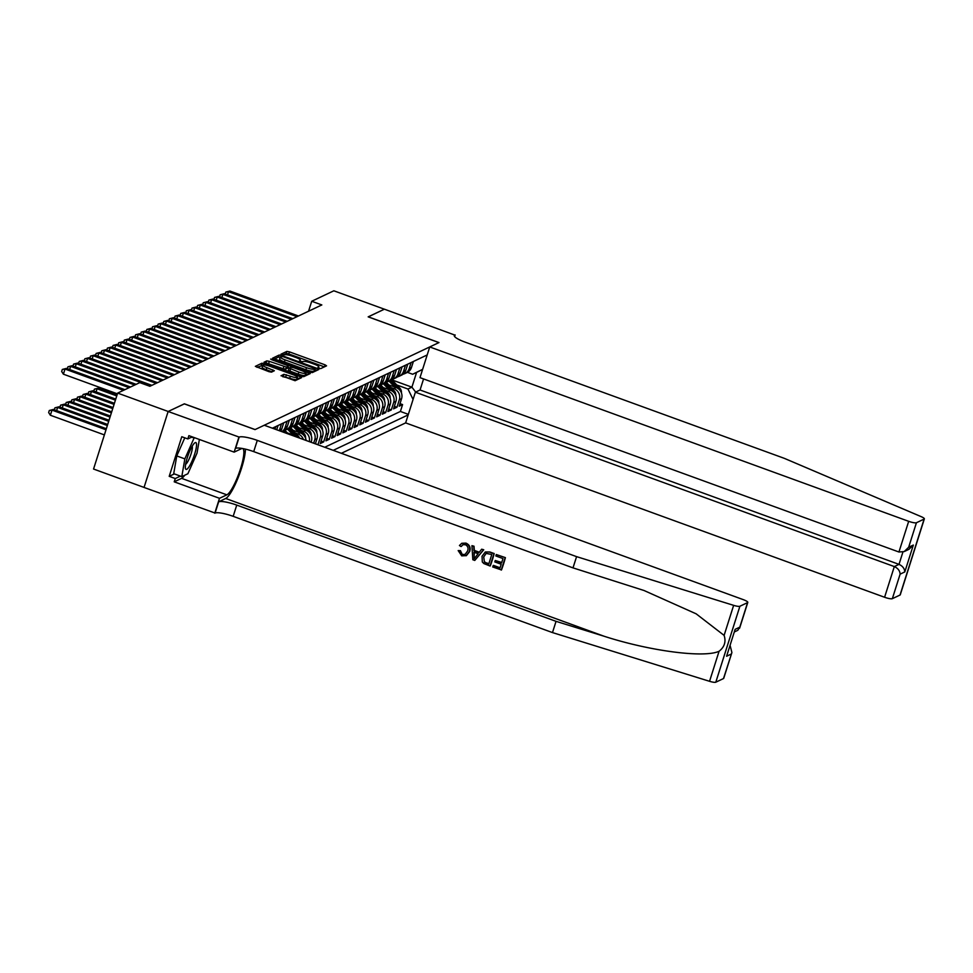 <?xml version="1.0" encoding="UTF-8"?>
<svg xmlns="http://www.w3.org/2000/svg" width="973" height="973" viewBox="0 0 973 973"><rect width="100%" height="100%" fill="white"/><g stroke="black" fill="none" stroke-linecap="round" stroke-linejoin="round"><path stroke-width="1.46" d="M318.901 368.305L320.676 368.621L326.551 365.848L325.116 364.863L289.419 351.861L286.877 351.399L281.002 354.184L284.542 354.829A6.896 1.362 17.6 0 1 292.654 356.3L295.634 357.395A6.896 1.362 17.6 0 1 300.438 360.314A6.896 1.362 17.6 0 1 300.207 360.533L299.392 360.947L300.45 361.591L302.98 361.555A6.896 1.362 17.6 0 1 311.105 363.026L314.072 364.109A6.896 1.362 17.6 0 1 318.889 367.028A6.896 1.362 17.6 0 1 318.658 367.259L317.843 367.66L318.901 368.305M281.112 375.639L295.087 380.723L301.618 377.633L300.195 376.66L261.944 363.197L255.352 366.359L268.949 371.674L271.491 372.136L274.35 370.737L266.845 367.648A5.765 1.143 17.6 0 1 262.832 365.203A5.765 1.143 17.6 0 1 269.813 366.237L293.311 374.8A5.765 1.143 17.6 0 1 297.337 377.244A5.765 1.143 17.6 0 1 290.355 376.198L283.897 374.313L281.051 375.809M184.359 403.88L168.171 411.482L117.648 393.092L93.554 469.035L144.053 487.424M184.371 403.819L255.108 429.567L438.896 342.605L368.171 316.857L384.371 309.195L333.848 290.793L311.725 301.265L308.563 311.214M117.648 393.092L139.771 382.62L149.878 386.293L321.832 304.938L311.725 301.265M309.767 372.124L312.297 372.586L318.828 369.497L317.405 368.512L281.696 355.51L279.154 355.048L272.562 358.21L309.767 372.124M310.229 373.571L303.698 376.66L301.156 376.198L263.951 362.284L266.821 360.886L269.351 361.348L286.378 367.089L288.3 366.14L286.792 365.228L271.722 359.73L270.664 359.098L272.501 359.365L310.229 373.571M317.77 444.71L315.434 443.664M312.236 424.97L314.911 425.955A8.781 8.429 64.7 0 1 320.397 437.108L322.647 436.038L320.275 443.53L323.656 441.924L321.078 440.988M317.867 422.306L320.555 423.279A8.781 8.429 64.7 0 1 326.028 434.432L328.278 433.374L325.906 440.866L329.288 439.261L326.709 438.324M323.51 419.643L326.186 420.616A8.781 8.429 64.7 0 1 331.671 431.769L333.921 430.698L331.55 438.191L334.931 436.597L332.352 435.661M329.142 416.967L331.829 417.952A8.781 8.429 64.7 0 1 337.303 429.105L339.565 428.035L337.181 435.527L340.562 433.934L337.984 432.985M334.785 414.303L337.461 415.276A8.781 8.429 64.7 0 1 342.946 426.442L345.196 425.371L342.824 432.863L346.206 431.258L343.627 430.321M340.416 411.64L343.104 412.613A8.781 8.429 64.7 0 1 348.577 423.766L350.839 422.696L348.456 430.188L351.837 428.594L349.258 427.658M346.06 408.976L348.735 409.949A8.781 8.429 64.7 0 1 354.221 421.102L356.471 420.032L354.099 427.524L357.48 425.931L354.902 424.982M351.691 406.3L354.379 407.286A8.781 8.429 64.7 0 1 359.852 418.439L362.114 417.368L359.73 424.86L363.111 423.255L360.545 422.318M357.334 403.637L360.01 404.61A8.781 8.429 64.7 0 1 365.495 415.763L367.745 414.705L365.374 422.197L368.755 420.591L366.176 419.655M362.965 400.973L365.653 401.946A8.781 8.429 64.7 0 1 371.127 413.099L373.389 412.029L371.005 419.521L374.386 417.928L371.82 416.991M368.609 398.298L371.285 399.283A8.781 8.429 64.7 0 1 376.77 410.436L379.02 409.365L376.648 416.858L380.029 415.252L377.451 414.316M374.24 395.634L376.928 396.607A8.781 8.429 64.7 0 1 382.401 407.76L384.663 406.702L382.28 414.194L385.673 412.588L383.094 411.652M379.884 392.97L382.559 393.943A8.781 8.429 64.7 0 1 388.045 405.096L390.295 404.026L387.923 411.518L391.304 409.925L388.726 408.988M385.515 390.295L388.203 391.28A8.781 8.429 64.7 0 1 393.676 402.433L395.938 401.363L393.566 408.855L396.948 407.249L399.319 399.757A8.781 8.429 -115.3 0 0 393.846 388.604L391.158 387.631M394.369 406.313L396.948 407.249M297.568 437.351A8.781 8.429 -115.3 0 0 294.612 435.551L286.901 432.742M306.094 440.465A8.781 8.429 -115.3 0 0 300.256 432.888L292.545 430.078M303.381 439.468A8.781 8.429 64.7 0 0 297.993 433.958L295.318 432.973M311.08 442.277L311.372 441.377A8.781 8.429 -115.3 0 0 305.887 430.224L298.176 427.415M309.329 441.633A8.781 8.429 64.7 0 0 303.637 431.282L300.949 430.309M315.374 443.846L317.003 438.701A8.781 8.429 -115.3 0 0 311.53 427.548L303.819 424.739M313.659 443.214L314.753 439.772A8.781 8.429 64.7 0 0 309.28 428.619L306.592 427.646M322.647 436.038A8.781 8.429 -115.3 0 0 317.162 424.885L309.45 422.075M328.278 433.374A8.781 8.429 -115.3 0 0 322.805 422.221L315.094 419.412M333.921 430.698A8.781 8.429 -115.3 0 0 328.448 419.545L320.725 416.736M339.565 428.035A8.781 8.429 -115.3 0 0 334.08 416.882L326.369 414.072M345.196 425.371A8.781 8.429 -115.3 0 0 339.723 414.218L332 411.409M350.839 422.696A8.781 8.429 -115.3 0 0 345.354 411.543L337.643 408.733M356.471 420.032A8.781 8.429 -115.3 0 0 350.998 408.879L343.274 406.069M362.114 417.368A8.781 8.429 -115.3 0 0 356.629 406.215L348.918 403.406M367.745 414.705A8.781 8.429 -115.3 0 0 362.272 403.552L354.549 400.742M373.389 412.029A8.781 8.429 -115.3 0 0 367.903 400.876L360.192 398.066M379.02 409.365A8.781 8.429 -115.3 0 0 373.547 398.212L365.824 395.403M384.663 406.702A8.781 8.429 -115.3 0 0 379.178 395.549L371.467 392.739M390.295 404.026A8.781 8.429 -115.3 0 0 384.822 392.873L377.11 390.064M395.938 401.363A8.781 8.429 -115.3 0 0 390.453 390.209L382.742 387.4M341.365 453.296L405.644 422.89L884.591 597.264L894.321 566.578L899.003 564.364L902.908 552.068M333.24 450.341L408.186 414.887M427.196 354.95L272.391 428.193M324.751 447.252L400.402 411.457L402.579 404.586L399.198 406.191L401.569 398.699A8.781 8.429 -115.3 0 0 396.096 387.546L388.385 384.736M403.102 374.167A8.781 8.429 -115.3 0 0 409.219 368.56L411.117 362.552M404.89 373.559L407.152 372.501A8.781 8.429 -115.3 0 0 411.47 367.49L413.379 361.494M275.821 426.575L275.006 429.142M276.721 429.762L278.071 425.505M281.452 423.9L279.543 429.908A8.781 8.429 64.7 0 1 279.263 430.686M280.638 431.197A8.781 8.429 -115.3 0 0 281.805 428.85L283.715 422.841M287.096 421.236L285.186 427.244A8.781 8.429 64.7 0 1 281.902 431.647M282.024 431.696L283.119 431.173A8.781 8.429 -115.3 0 0 287.436 426.174L289.346 420.166M292.727 418.572L290.83 424.581A8.781 8.429 64.7 0 1 284.712 430.175L287.339 432.9M286.5 429.579L288.75 428.509A8.781 8.429 -115.3 0 0 293.08 423.51L294.989 417.502M298.37 415.897L296.461 421.905A8.781 8.429 64.7 0 1 290.355 427.512L292.982 430.236M292.131 426.904L294.393 425.846A8.781 8.429 -115.3 0 0 298.723 420.847L300.621 414.839M304.002 413.233L302.104 419.241A8.781 8.429 64.7 0 1 295.987 424.848L298.614 427.573M297.774 424.24L300.025 423.17A8.781 8.429 -115.3 0 0 304.354 418.171L306.264 412.163M309.645 410.57L307.736 416.578A8.781 8.429 64.7 0 1 301.63 422.173L304.257 424.909M303.418 421.577L305.668 420.506A8.781 8.429 -115.3 0 0 309.998 415.507L311.895 409.499M315.276 407.894L313.379 413.902A8.781 8.429 64.7 0 1 307.261 419.509L309.888 422.233M309.049 418.913L311.299 417.843A8.781 8.429 -115.3 0 0 315.629 412.844L317.539 406.836M320.92 405.23L319.01 411.238A8.781 8.429 64.7 0 1 312.905 416.845M314.693 416.237L316.943 415.167A8.781 8.429 -115.3 0 0 321.272 410.168L323.17 404.16M326.551 402.567L324.654 408.575A8.781 8.429 64.7 0 1 318.536 414.17L321.175 416.906M320.324 413.574L322.586 412.503A8.781 8.429 -115.3 0 0 326.904 407.505L328.813 401.496M332.194 399.903L330.285 405.899A8.781 8.429 64.7 0 1 324.179 411.506L326.806 414.23M325.967 410.91L328.217 409.84A8.781 8.429 -115.3 0 0 332.547 404.841L334.444 398.833M337.838 397.227L335.928 403.236A8.781 8.429 64.7 0 1 329.811 408.842M331.598 408.234L333.861 407.176A8.781 8.429 -115.3 0 0 338.178 402.165L340.088 396.169M343.469 394.564L341.559 400.572A8.781 8.429 64.7 0 1 335.454 406.167L338.081 408.903M337.242 405.571L339.492 404.5A8.781 8.429 -115.3 0 0 343.822 399.502L345.719 393.493M349.112 391.9L347.203 397.908A8.781 8.429 64.7 0 1 341.085 403.503L343.724 406.228M342.873 402.907L345.135 401.837A8.781 8.429 -115.3 0 0 349.453 396.838L351.362 390.83M354.744 389.224L352.834 395.233A8.781 8.429 64.7 0 1 346.729 400.84L349.356 403.564M348.516 400.231L350.767 399.173A8.781 8.429 -115.3 0 0 355.096 394.174L357.006 388.166M360.387 386.561L358.478 392.569A8.781 8.429 64.7 0 1 352.372 398.176M354.148 397.568L356.41 396.498A8.781 8.429 -115.3 0 0 360.728 391.499L362.637 385.49M366.018 383.897L364.109 389.905A8.781 8.429 64.7 0 1 358.003 395.5L360.63 398.225M359.791 394.904L362.041 393.834A8.781 8.429 -115.3 0 0 366.371 388.835L368.281 382.827M371.662 381.221L369.752 387.23A8.781 8.429 64.7 0 1 363.647 392.837L366.274 395.561M365.422 392.228L367.685 391.17A8.781 8.429 -115.3 0 0 372.002 386.172L373.912 380.163M377.293 378.558L375.396 384.566A8.781 8.429 64.7 0 1 369.278 390.173M371.066 389.565L373.316 388.495A8.781 8.429 -115.3 0 0 377.646 383.496L379.555 377.488M382.936 375.894L381.027 381.903A8.781 8.429 64.7 0 1 374.921 387.497L377.548 390.234M376.697 386.901L378.959 385.831A8.781 8.429 -115.3 0 0 383.289 380.832L385.186 374.824M388.568 373.218L386.67 379.227A8.781 8.429 64.7 0 1 380.552 384.834L383.18 387.558M382.34 384.226L384.59 383.167A8.781 8.429 -115.3 0 0 388.92 378.169L390.83 372.16M394.211 370.555L392.301 376.563A8.781 8.429 64.7 0 1 386.196 382.17L388.823 384.894M387.984 381.562L390.234 380.492A8.781 8.429 -115.3 0 0 394.564 375.493L396.461 369.485M399.842 367.891L397.945 373.9A8.781 8.429 64.7 0 1 391.827 379.494M393.615 378.898L395.865 377.828A8.781 8.429 -115.3 0 0 400.195 372.829L402.104 366.821M405.486 365.228L403.576 371.224A8.781 8.429 64.7 0 1 397.471 376.831M399.258 376.235L401.508 375.164A8.781 8.429 -115.3 0 0 405.838 370.166L407.736 364.157M393.676 402.433L391.304 409.925M388.045 405.096L385.673 412.588M382.401 407.76L380.029 415.252M376.77 410.436L374.386 417.928M371.127 413.099L368.755 420.591M365.495 415.763L363.111 423.255M359.852 418.439L357.48 425.931M354.221 421.102L351.837 428.594M348.577 423.766L346.206 431.258M342.946 426.442L340.562 433.934M337.303 429.105L334.931 436.597M331.671 431.769L329.288 439.261M326.028 434.432L323.656 441.924M320.397 437.108L318.013 444.6M413.075 399.441L407.967 389.03L396.802 384.967M407.967 389.03L411.907 387.169L416.602 372.391L412.649 374.252L422.635 369.339M391.937 379.896L411.907 387.169L415.666 392.07M407.432 372.355L412.649 374.252M400 403.649L402.579 404.586M400.402 411.457L408.356 414.352M416.602 372.391L422.598 369.448M324.374 366.882L288.762 353.917L286.232 353.454L282.742 355.096M280.188 357.298L278.509 357.103L274.155 359.159M316.651 370.531L315.106 369.971M315.447 368.779L283.107 356.677L280.528 356.726A6.896 1.362 17.6 0 0 280.297 356.957A6.896 1.362 17.6 0 0 285.101 359.876L306.519 367.685A6.896 1.362 17.6 0 0 314.644 369.156L315.447 368.779L314.826 370.713M280.297 356.957L279.64 359.013A6.896 1.362 17.6 0 0 284.444 361.932L285.101 359.876M314.79 370.822L313.987 371.212A6.896 1.362 17.6 0 1 305.875 369.728L284.444 361.932M265.556 363.233L266.821 360.886M287.631 368.086L285.721 369.132L283.179 368.682L266.164 362.941M287.935 367.283L289.601 367.879M305.656 373.729L308.04 374.605M298.857 372.1A5.765 1.143 17.6 0 0 305.838 373.133A5.765 1.143 17.6 0 0 301.825 370.689L293.542 367.672L291 367.222L289.151 368.098L298.857 372.1L298.212 374.143A5.765 1.143 17.6 0 0 305.194 375.189L305.838 373.133M289.09 368.268L288.422 370.214L289.93 371.127L290.574 369.083M298.212 374.143L289.93 371.127M297.337 377.244L296.68 379.3A5.765 1.143 17.6 0 1 289.699 378.254L282.632 376.66M262.832 365.203L262.175 367.247A5.765 1.143 17.6 0 0 266.201 369.691L266.845 367.648M272.099 371.844L266.201 369.691M262.771 365.386L256.945 367.308M299.441 378.667L297.142 377.84M401.423 392.897A5.826 5.583 -115.3 0 0 399.781 388.081L391.669 379.616M394.673 387.023L388.981 381.088M399.757 390.076A5.826 5.583 -115.3 0 0 398.711 388.58L390.72 380.248M390.051 380.577L397.191 388.032M297.069 316.663L228.509 291.693L229.92 291.036L298.48 315.994M225.201 294.028L225.821 292.082L228.509 291.693L227.5 294.868M225.821 292.082L229.92 291.036M185.442 468.414A14.279 2.907 110 0 0 191.997 461.166A14.279 2.907 110 0 0 196.437 443.579A14.279 2.907 110 0 0 194.503 443.116A14.279 2.907 110 0 0 188.203 454.999A14.279 2.907 110 0 0 185.393 468.147A14.279 2.907 110 0 0 185.442 468.414M185.624 464.267A9.779 1.995 110 0 0 190.209 456.373A9.779 1.995 110 0 0 192.301 446.619A9.779 1.995 110 0 0 192.192 446.254M199.368 439.468L197.02 453.114L187.886 473.742L181.805 476.624L173.717 473.681L176.77 455.936L184.785 437.814M191.328 437.278L194.855 437.826M181.805 476.624L184.846 458.879L193.98 438.239M176.77 455.936L184.846 458.879M423.571 378.935L420.056 389.991L415.374 392.204L894.321 566.578C897.97 568.256 899.891 570.774 900.122 574.143L892.338 598.675L900.037 595.038L924.131 519.083A6.592 1.301 17.6 0 0 924.35 518.877A6.592 1.301 17.6 0 0 921.163 516.639L784.323 458.344L465.021 342.095A15.373 3.041 -162.4 0 1 454.306 335.576A15.373 3.041 -162.4 0 1 454.817 335.077L384.408 309.183L368.232 316.882M415.374 392.204L405.644 422.89M368.244 316.821L438.981 342.569L429.738 346.947L908.685 521.321A6.592 1.301 17.6 0 0 916.432 522.732L924.131 519.083M455.133 334.931L454.622 336.549M429.738 346.947L419.995 377.633L898.943 552.007L908.685 521.321M924.35 518.877L900.256 594.819A6.592 1.301 -162.4 0 1 900.037 595.038M892.338 598.675A6.592 1.301 -162.4 0 1 884.591 597.264M420.056 389.991L899.003 564.364C902.64 566.043 904.574 568.56 904.805 571.929L900.122 574.143M916.432 522.732L908.66 547.264L904.197 551.582L898.943 552.007M908.66 547.264L913.331 545.05L908.879 549.368L904.197 551.582M505.401 557.638L496.279 554.537L505.401 557.638A28.618 5.826 110 0 1 501.484 569.959L492.691 566.967L493.469 565.386L500.061 567.782M501.74 562.479L495.257 560.497L501.63 562.82L502.98 558.563L495.829 555.96L496.279 554.537M490.039 566.006L490.295 565.885A28.618 5.826 110 0 0 494.199 553.564L489.857 551.983L485.308 551.959L489.601 552.105L493.956 553.686L490.039 566.006L483.812 563.537L482.328 562.017L482.024 556.288L485.308 551.959M465.921 543.104L461.774 543.287L465.921 543.104C469.618 544.771 470.883 547.556 469.728 551.46L466.42 555.607L461.713 555.863L458.174 550.584L460.424 550.633L462.248 554.476L465.082 554.428L467.563 551.059C468.621 548.225 467.904 546.108 465.398 544.698L462.795 544.746L461.445 546.34M723.498 678.558L731.903 652.542L723.717 678.351A6.592 1.301 -162.4 0 1 723.498 678.558L715.8 682.207A6.592 1.301 -162.4 0 1 709.548 681.307L552.482 632.584L556.045 621.346L236.743 505.096A15.373 3.041 17.6 0 0 218.657 501.813L225.7 498.48A28.618 5.826 110 0 0 238.142 477.707A28.618 5.826 110 0 0 245.403 449.125M556.045 621.346L604.209 636.281C650.061 651.107 704.306 658.186 719.071 651.265C724.508 646.984 726.186 641.694 724.107 635.393L696.157 613.829L644.017 590.502L573 567.879L253.71 451.618A15.373 3.041 17.6 0 0 235.612 448.334L239.176 437.096L168.134 411.494L184.286 403.856L255.023 429.604L264.267 425.237L743.214 599.611A6.592 1.301 17.6 0 1 747.799 602.396A6.592 1.301 17.6 0 1 747.58 602.615L739.894 606.252L715.8 682.207M474.763 560.436L483.739 549.757L481.671 549.21L483.484 549.879L474.763 560.436L472.829 559.73L471.929 545.671L473.742 546.327L473.924 550.621L479.093 552.506L481.671 549.21M479.3 552.226L474.338 550.414L473.997 546.206L471.929 545.671M552.482 632.584L233.179 516.335A15.373 3.041 17.6 0 0 215.082 513.051L144.053 487.449L168.134 411.494M573 567.879L576.575 556.641L257.273 440.38A15.373 3.041 17.6 0 0 239.176 437.096M724.107 635.393L733.642 605.352L576.575 556.641M184.724 475.25A24.714 5.035 -70 0 1 181.586 478.351L174.228 481.83L175.274 478.546L180.406 476.113M192.216 436.865L187.838 438.932L181.781 436.731L169.205 476.344L175.274 478.546M187.838 438.932L188.884 435.649L234.152 452.129L238.872 437.254M214.778 513.197L219.497 498.31L226.855 494.831A24.714 5.035 110 0 0 239.662 471.358A24.714 5.035 110 0 0 242.739 448.565M174.228 481.83L219.497 498.31M242.155 448.456A24.714 5.035 110 0 0 241.511 448.65L234.152 452.129M733.642 605.352A6.592 1.301 17.6 0 0 739.894 606.252M169.205 476.344L174.349 473.912M731.903 652.542L730.139 645.549M731.27 654.038L726.6 656.252L735.126 629.361L739.808 627.147L737.777 630.322L734.481 631.878M458.174 550.584L460.424 550.633M459.998 550.827L462.248 554.476M465.678 543.214C469.302 544.904 470.494 547.726 469.266 551.667L469.728 551.46M469.266 551.667L466.079 555.765M461.02 546.546L459.438 545.512L461.774 543.287M475.797 556.69L478.12 553.734L473.985 552.226L474.252 558.66L475.797 556.69M474.131 555.899L474.435 552.019M491.791 554.488L486.147 553.406L483.727 556.933L484.408 562.078L488.787 563.963L491.791 554.488M483.727 556.933L484.408 562.078M486.33 563.063L484.749 561.92M488.86 563.708L486.658 562.905M493.141 565.544L499.976 568.037L501.18 564.243L494.807 561.92L495.257 560.497M505.145 557.76L501.241 570.081M395.78 395.561A5.826 5.583 -115.3 0 0 394.138 390.745L386.038 382.292M389.03 389.686L383.35 383.751M394.114 392.739A5.826 5.583 -115.3 0 0 393.068 391.255L385.077 382.912M384.42 383.253L391.56 390.696M390.149 398.237A5.826 5.583 -115.3 0 0 388.507 393.408L380.394 384.955M383.398 392.362L377.706 386.427M388.482 395.403A5.826 5.583 -115.3 0 0 387.436 393.919L379.446 385.588M378.777 385.916L385.916 393.36M384.505 400.9A5.826 5.583 -115.3 0 0 382.863 396.084L374.763 387.619M377.755 395.026L372.075 389.091M371.905 392.897L369.29 390.161M382.839 398.079A5.826 5.583 -115.3 0 0 381.793 396.583L373.802 388.251M373.146 388.58L380.285 396.035M378.874 403.564A5.826 5.583 -115.3 0 0 377.232 398.748L369.12 390.295M372.124 397.689L366.432 391.754M377.208 400.742A5.826 5.583 -115.3 0 0 376.162 399.258L368.171 390.915M367.502 391.255L374.641 398.699M291.426 319.326L222.878 294.369L224.277 293.7L292.837 318.658M219.557 296.704L220.178 294.746L222.878 294.369L221.868 297.543M220.178 294.746L224.277 293.7M285.794 321.99L217.234 297.033L218.645 296.364L287.205 321.321M213.926 299.368L214.547 297.422L217.234 297.033L216.225 300.207M214.547 297.422L218.645 296.364M280.151 324.666L211.603 299.696L213.002 299.039L281.562 323.997M208.283 302.031L208.903 300.085L211.603 299.696L210.594 302.871M208.903 300.085L213.002 299.039M274.52 327.329L205.96 302.372L207.371 301.703L275.931 326.66M202.652 304.707L203.272 302.749L205.96 302.372L204.95 305.546M203.272 302.749L207.371 301.703M373.231 406.24A5.826 5.583 -115.3 0 0 371.589 401.411L363.488 392.958M366.48 400.365L360.801 394.43M371.564 403.406A5.826 5.583 -115.3 0 0 370.518 401.922L362.528 393.579M361.871 393.919L368.998 401.363M268.876 329.993L200.316 305.036L201.727 304.367L270.287 329.324M197.008 307.371L197.628 305.413L200.316 305.036L199.319 308.21M197.628 305.413L201.727 304.367M367.599 408.903A5.826 5.583 -115.3 0 0 365.957 404.087L357.845 395.622M360.849 403.029L355.157 397.093M354.999 400.9L352.384 398.164M365.921 406.082A5.826 5.583 -115.3 0 0 364.887 404.586L356.896 396.254M356.227 396.583L363.367 404.038M263.245 332.669L194.685 307.699L196.096 307.03L264.656 332M191.377 310.034L191.997 308.088L194.685 307.699L193.676 310.873M191.997 308.088L196.096 307.03M361.956 411.567A5.826 5.583 -115.3 0 0 360.314 406.75L352.214 398.298M355.206 405.692L349.526 399.757M360.29 408.745A5.826 5.583 -115.3 0 0 359.244 407.261L351.253 398.918M350.596 399.258L357.723 406.702M257.602 335.332L189.042 310.375L190.453 309.706L259.013 334.663M185.734 312.71L186.354 310.752L189.042 310.375L188.044 313.549M186.354 310.752L190.453 309.706M356.325 414.243A5.826 5.583 -115.3 0 0 354.683 409.414L346.57 400.961M349.575 408.356L343.883 402.421M354.646 411.409A5.826 5.583 -115.3 0 0 353.6 409.925L345.622 401.581M344.953 401.922L352.092 409.365M251.971 337.996L183.411 313.038L184.821 312.369L253.369 337.327M180.102 315.374L180.71 313.415L183.411 313.038L182.401 316.213M180.71 313.415L184.821 312.369M350.681 416.906A5.826 5.583 -115.3 0 0 349.039 412.09L340.939 403.625M343.931 411.032L338.239 405.096M349.015 414.072A5.826 5.583 -115.3 0 0 347.969 412.588L339.978 404.257M339.322 404.586L346.449 412.041M246.327 340.659L177.767 315.702L179.178 315.033L247.738 340.003M174.459 318.037L175.079 316.091L177.767 315.702L176.77 318.876M175.079 316.091L179.178 315.033M345.05 419.57A5.826 5.583 -115.3 0 0 343.396 414.753L335.296 406.288M338.3 413.695L332.608 407.76M332.45 411.567L329.835 408.842M343.372 416.748A5.826 5.583 -115.3 0 0 342.326 415.252L334.347 406.921M333.678 407.249L340.818 414.705M240.696 343.335L172.136 318.378L173.547 317.709L242.095 342.666M168.828 320.701L169.436 318.755L172.136 318.378L171.126 321.54M169.436 318.755L173.547 317.709M339.407 422.246A5.826 5.583 -115.3 0 0 337.765 417.417L329.665 408.964M332.657 416.359L326.964 410.424M337.74 419.412A5.826 5.583 -115.3 0 0 336.694 417.928L328.704 409.584M328.035 409.925L335.174 417.368M235.052 345.999L166.492 321.041L167.903 320.372L236.463 345.33M163.184 323.377L163.805 321.418L166.492 321.041L165.483 324.216M163.805 321.418L167.903 320.372M333.775 424.909A5.826 5.583 -115.3 0 0 332.121 420.081L324.021 411.628M327.013 419.035L321.333 413.099M332.097 422.075A5.826 5.583 -115.3 0 0 331.051 420.591L323.06 412.26M322.404 412.588L329.543 420.032M229.409 348.662L160.861 323.705L162.272 323.036L230.82 348.006M157.541 326.04L158.161 324.094L160.861 323.705L159.852 326.879M158.161 324.094L162.272 323.036M328.132 427.573A5.826 5.583 -115.3 0 0 326.49 422.756L318.39 414.291M321.382 421.698L315.69 415.763M315.532 419.57L312.917 416.833M326.466 424.751A5.826 5.583 -115.3 0 0 325.42 423.255L317.429 414.924M316.76 415.252L323.9 422.708M223.778 351.338L155.218 326.369L156.629 325.712L225.189 350.669M151.91 328.704L152.53 326.758L155.218 326.369L154.208 329.543M152.53 326.758L156.629 325.712M322.489 430.248A5.826 5.583 -115.3 0 0 320.847 425.42L312.747 416.967M315.739 424.362L310.059 418.426M320.822 427.415A5.826 5.583 -115.3 0 0 319.776 425.931L311.786 417.587M311.129 417.928L318.268 425.371M218.134 354.002L149.587 329.044L150.997 328.375L219.545 353.333M146.266 331.379L146.887 329.421L149.587 329.044L148.577 332.219M146.887 329.421L150.997 328.375M316.857 432.912A5.826 5.583 -115.3 0 0 315.216 428.084L307.103 419.631M310.107 427.038L304.415 421.102M315.191 430.078A5.826 5.583 -115.3 0 0 314.145 428.594L306.154 420.263M305.486 420.591L312.625 428.035M212.503 356.665L143.943 331.708L145.354 331.039L213.914 356.009M140.635 334.043L141.255 332.097L143.943 331.708L142.934 334.882M141.255 332.097L145.354 331.039M311.214 435.576A5.826 5.583 -115.3 0 0 309.572 430.759L301.472 422.294M304.464 429.701L298.784 423.766M309.548 432.754A5.826 5.583 -115.3 0 0 308.502 431.258L300.511 422.927M299.854 423.255L306.994 430.711M206.86 359.341L138.312 334.371L139.711 333.715L208.271 358.672M134.992 336.707L135.612 334.761L138.312 334.371L137.302 337.546M135.612 334.761L139.711 333.715M305.583 438.239A5.826 5.583 -115.3 0 0 303.941 433.423L295.828 424.97M298.833 432.365L293.141 426.429M303.917 435.418A5.826 5.583 -115.3 0 0 302.871 433.934L294.88 425.59M294.211 425.931L301.35 433.374M201.229 362.005L132.669 337.047L134.079 336.378L202.639 361.336M129.36 339.382L129.981 337.424L132.669 337.047L131.659 340.222M129.981 337.424L134.079 336.378M299.575 438.081A5.826 5.583 -115.3 0 0 298.297 436.086L290.197 427.634M293.189 435.04L287.509 429.105M297.933 437.485A5.826 5.583 -115.3 0 0 297.227 436.597L289.236 428.254M288.58 428.594L295.719 436.038M195.585 364.668L127.037 339.711L128.436 339.042L196.996 363.999M123.717 342.046L124.337 340.088L127.037 339.711L126.028 342.885M124.337 340.088L128.436 339.042M287.972 433.861L284.554 430.297M285.576 432.997L283.605 430.93M282.936 431.258L284.067 432.438M189.954 367.344L121.394 342.374L122.805 341.705L191.365 366.675M118.086 344.71L118.706 342.764L121.394 342.374L120.384 345.549M118.706 342.764L122.805 341.705M99.416 388.434L99.745 387.424M102.043 388.263L101.727 389.273M184.311 370.008L115.751 345.05L117.161 344.381L185.721 369.339M112.442 347.385L113.063 345.427L115.751 345.05L114.753 348.225M113.063 345.427L117.161 344.381M117.088 394.868L98.504 388.093L97.093 388.762L116.748 395.926M93.785 391.097L94.405 389.151L98.504 388.093M94.405 389.151L97.093 388.762L96.084 391.937M178.679 372.671L110.119 347.714L111.53 347.045L180.09 372.002M106.811 350.049L107.431 348.091L110.119 347.714L109.11 350.888M107.431 348.091L111.53 347.045M115.738 399.088L92.873 390.769L91.462 391.438L115.41 400.146M88.142 393.761L88.762 391.815L92.873 390.769M88.762 391.815L91.462 391.438L90.453 394.6M173.036 375.335L104.476 350.377L105.887 349.708L174.447 374.678M101.168 352.713L101.788 350.767L104.476 350.377L103.479 353.552M101.788 350.767L105.887 349.708M114.4 403.321L87.229 393.433L85.819 394.101L114.06 404.379M82.51 396.437L83.131 394.479L87.229 393.433M83.131 394.479L85.819 394.101L84.809 397.276M167.405 378.011L98.845 353.053L100.255 352.384L168.803 377.342M95.536 355.376L96.145 353.43L98.845 353.053L97.835 356.215M96.145 353.43L100.255 352.384M113.05 407.553L81.586 396.096L80.187 396.765L112.722 408.611M76.867 399.1L77.487 397.154L81.586 396.096M77.487 397.154L80.187 396.765L79.178 399.939M161.761 380.674L93.201 355.717L94.612 355.048L163.172 380.005M89.893 358.052L90.513 356.094L93.201 355.717L92.204 358.891M90.513 356.094L94.612 355.048M111.713 411.786L75.955 398.772L74.544 399.429L111.372 412.844M71.236 401.764L71.856 399.818L75.955 398.772M71.856 399.818L74.544 399.429L73.534 402.603M156.13 383.338L87.57 358.38L88.981 357.711L157.529 382.681M84.25 360.715L84.87 358.769L87.57 358.38L86.561 361.555M84.87 358.769L88.981 357.711M110.375 416.018L70.311 401.435L68.913 402.104L110.034 417.076M65.592 404.44L66.213 402.481L70.311 401.435M66.213 402.481L68.913 402.104L67.903 405.279M150.487 386.013L81.927 361.044L83.337 360.387L151.897 385.344M78.618 363.379L79.239 361.433L81.927 361.044L80.917 364.218M79.239 361.433L83.337 360.387M109.025 420.251L64.68 404.099L63.269 404.768L108.696 421.309M59.961 407.103L60.581 405.157L64.68 404.099M60.581 405.157L63.269 404.768L62.26 407.942M134.748 385.004L76.295 363.72L77.706 363.051L136.159 384.335M72.975 366.055L73.595 364.097L76.295 363.72L75.286 366.894M73.595 364.097L77.706 363.051M107.687 424.483L59.037 406.775L57.626 407.432L107.346 425.542M54.318 409.767L54.938 407.821L59.037 406.775M54.938 407.821L57.626 407.432L56.629 410.606M129.105 387.668L70.652 366.383L72.063 365.714L130.516 386.999M67.344 368.718L67.964 366.772L70.652 366.383L69.642 369.558M67.964 366.772L72.063 365.714M106.349 428.716L53.406 409.438L51.995 410.107L50.365 415.24L104.379 434.907M50.365 415.24L48.65 412.54L49.307 410.484L51.995 410.107L106.008 429.774M49.307 410.484L53.406 409.438M123.474 390.331L65.021 369.047L66.432 368.39L124.872 389.662M117.405 393.846L63.391 374.179L65.021 369.047L62.321 369.436L66.432 368.39M63.391 374.179L61.676 371.491L62.321 369.436M293.749 435.965L294.612 435.551M297.993 433.958L300.256 432.888M303.637 431.282L305.887 430.224M309.28 428.619L311.53 427.548M314.911 425.955L317.162 424.885M320.555 423.279L322.805 422.221M326.186 420.616L328.448 419.545M331.829 417.952L334.08 416.882M337.461 415.276L339.723 414.218M343.104 412.613L345.354 411.543M348.735 409.949L350.998 408.879M354.379 407.286L356.629 406.215M360.01 404.61L362.272 403.552M365.653 401.946L367.903 400.876M371.285 399.283L373.547 398.212M376.928 396.607L379.178 395.549M382.559 393.943L384.822 392.873M388.203 391.28L390.453 390.209M393.846 388.604L396.096 387.546M409.219 368.56L411.47 367.49M279.543 429.908L281.805 428.85M285.186 427.244L287.436 426.174M290.83 424.581L293.08 423.51M296.461 421.905L298.723 420.847M302.104 419.241L304.354 418.171M307.736 416.578L309.998 415.507M313.379 413.902L315.629 412.844M319.01 411.238L321.272 410.168M324.654 408.575L326.904 407.505M330.285 405.899L332.547 404.841M335.928 403.236L338.178 402.165M341.559 400.572L343.822 399.502M347.203 397.908L349.453 396.838M352.834 395.233L355.096 394.174M358.478 392.569L360.728 391.499M364.109 389.905L366.371 388.835M369.752 387.23L372.002 386.172M375.396 384.566L377.646 383.496M381.027 381.903L383.289 380.832M386.67 379.227L388.92 378.169M392.301 376.563L394.564 375.493M397.945 373.9L400.195 372.829M403.576 371.224L405.838 370.166M399.319 399.757L401.569 398.699M314.753 439.772L317.003 438.701M310.168 441.949L311.372 441.377M318.39 368.098L318.658 367.259M299.939 361.372L300.207 360.533M286.232 353.454L286.877 351.399M288.762 353.917L289.419 351.861M324.496 366.809L325.116 364.863M278.509 357.103L279.154 355.048M281.44 356.325L281.696 355.51M316.784 370.47L317.405 368.512M305.875 369.728L306.519 367.685M313.987 371.212L314.644 369.156M268.706 363.403L269.351 361.348M283.179 368.682L283.836 366.626M285.721 369.132L286.378 367.089M287.57 368.256L288.227 366.201M308.173 374.532L308.794 372.586M283.252 376.369L283.897 374.313M285.782 376.831L286.439 374.775M289.699 378.254L290.355 376.198M272.233 371.783L272.854 369.825M261.299 365.252L261.944 363.197M264.097 364.899L264.486 363.659M299.575 378.606L300.195 376.66M398.711 388.58L399.781 388.081M913.331 545.05L904.805 571.929M454.44 336.281L454.817 335.077M604.209 636.281L225.7 498.48M253.71 451.618L257.273 440.38M236.743 505.096L233.179 516.335M726.6 656.252L735.126 629.361M739.808 627.147L747.58 602.615M709.548 681.307L719.071 651.265M218.657 501.813L215.082 513.051M181.586 478.351L226.855 494.831M393.068 391.255L394.138 390.745M387.436 393.919L388.507 393.408M381.793 396.583L382.863 396.084M376.162 399.258L377.232 398.748M370.518 401.922L371.589 401.411M364.887 404.586L365.957 404.087M359.244 407.261L360.314 406.75M353.6 409.925L354.683 409.414M347.969 412.588L349.039 412.09M342.326 415.252L343.396 414.753M336.694 417.928L337.765 417.417M331.051 420.591L332.121 420.081M325.42 423.255L326.49 422.756M319.776 425.931L320.847 425.42M314.145 428.594L315.216 428.084M308.502 431.258L309.572 430.759M302.871 433.934L303.941 433.423M297.227 436.597L298.297 436.086M318.524 368.159L318.889 367.028M300.073 361.445L300.438 360.314M314.838 370.774L315.495 368.718M287.643 368.183L288.3 366.14M288.422 370.214L289.078 368.171M739.614 628.205L747.799 602.396"/></g></svg>
